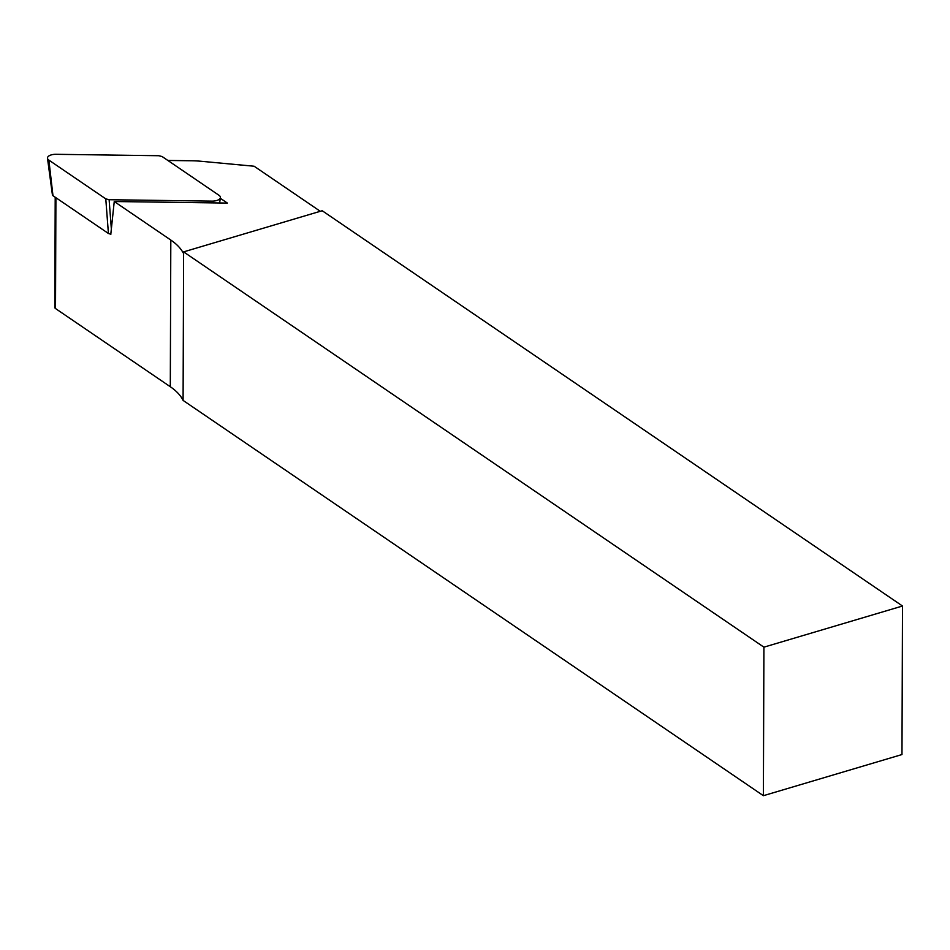 <?xml version="1.0" encoding="UTF-8"?>
<svg xmlns="http://www.w3.org/2000/svg" width="950" height="950" viewBox="0 0 950 950"><rect width="100%" height="100%" fill="white"/><g stroke="black" fill="none" stroke-linecap="round" stroke-linejoin="round"><path stroke-width="1.43" d="M220.305 198.265L227.382 203.074L114.249 201.519L170.81 240.053A88.409 39.864 -179.8 0 1 183.101 252.759L183.611 251.881L322.192 210.734L902.5 606.017L763.907 647.164L763.396 795.696L901.977 754.549L902.5 606.017M167.841 160.455L191.912 160.776A52.001 23.441 0.2 0 1 200.925 161.263L254.137 166.238L320.293 211.304M110.794 234.258L114.249 201.519M763.396 795.696L183.089 400.413A88.409 39.864 0.2 0 0 170.299 386.733L55.516 308.548A4.156 1.876 -179.8 0 1 54.827 307.503L55.207 197.232M183.089 400.413L183.611 251.881L763.907 647.164M219.023 195.32L162.118 156.548L158.781 155.717L56.002 154.304A8.324 3.753 -179.8 0 0 47.5 158.258A8.324 3.753 -179.8 0 0 48.877 160.111L105.782 198.871L109.119 199.714L211.886 201.127A8.324 3.753 0.2 0 0 220.4 197.636A8.324 3.753 0.2 0 0 219.023 195.32M47.5 158.258L52.428 194.987A3.254 1.461 -179.8 0 0 52.974 195.712L108.419 233.474L105.782 198.871M110.877 234.258L108.419 233.474M55.907 197.707L55.516 308.548M170.81 240.053L170.299 386.733M211.886 202.861L211.886 201.127M109.119 199.714L111.376 229.401M52.974 195.712L48.877 160.111M219.64 202.967L220.4 197.636"/></g></svg>
